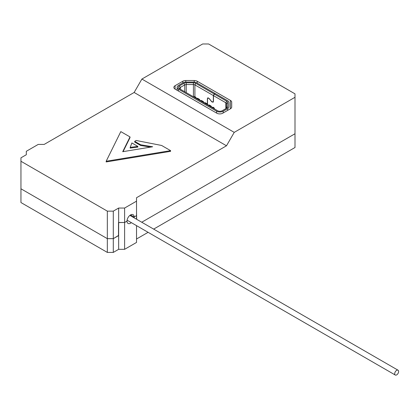 <?xml version="1.0" encoding="UTF-8"?>
<svg xmlns="http://www.w3.org/2000/svg" width="419" height="419" viewBox="0 0 419 419"><rect width="100%" height="100%" fill="white"/><g stroke="black" fill="none" stroke-linecap="round" stroke-linejoin="round"><path stroke-width="0.63" d="M214.366 94.076L226.737 101.215L225.841 102.765L225.841 108.636A2.105 1.215 -0 0 0 226.459 107.777L226.459 103.624A2.105 1.215 -0 0 0 225.841 102.765L213.47 95.621L214.366 94.076L215.256 93.557L227.627 100.701A4.635 2.676 180 0 1 228.989 102.592L228.989 106.745A4.635 2.676 180 0 1 227.627 108.636L227.627 110.391M213.47 95.621L213.47 101.361L213.088 102.21L211.82 101.869L209.123 98.575L207.829 98.025L207.515 98.716L207.515 104.771M226.737 101.215A3.368 1.948 180 0 1 227.721 102.592L227.721 106.745L226.459 107.777L226.459 108.28M178.499 91.08L178.499 89.189A4.635 2.676 180 0 1 177.143 87.299A4.635 2.676 180 0 1 178.499 85.408L182.946 82.836A4.635 2.676 180 0 1 186.225 82.056L193.416 82.056A4.635 2.676 180 0 1 196.694 82.836L215.141 93.489L214.245 94.003L213.35 95.553L194.903 84.9A2.105 1.215 -0 0 0 193.416 84.544L186.225 84.544A2.105 1.215 -0 0 0 184.732 84.9L180.285 87.471A2.105 1.215 -0 0 0 179.672 88.33A2.105 1.215 -0 0 0 180.28 89.184L180.285 87.471L179.395 85.921L183.841 83.355A3.368 1.948 180 0 1 186.225 82.784L193.416 82.784A3.368 1.948 180 0 1 195.799 83.355L214.245 94.003M227.721 106.745A3.368 1.948 180 0 1 226.737 108.118L222.29 110.689A3.368 1.948 180 0 1 217.524 110.689L179.395 88.671A3.368 1.948 180 0 1 179.395 85.921M178.499 89.189L216.628 111.203L216.628 113.093M207.395 104.137L207.395 98.648L207.745 97.878L209.181 98.491L211.564 101.456L213.004 102.063L213.35 101.293L213.35 95.553M223.18 112.957L223.18 111.203A4.635 2.676 180 0 1 216.628 111.203M223.18 111.203L227.627 108.636M228.989 102.592L228.989 106.745M213.402 107.437A1.686 0.974 120 0 0 213.24 107.301A1.686 0.974 120 0 0 212.396 107.384L210.134 106.08A1.686 0.974 -60 0 1 210.977 105.997A1.686 0.974 -60 0 1 211.328 106.766M210.977 105.997L209.369 105.064A1.686 0.974 120 0 0 208.526 105.148L206.263 103.844A1.686 0.974 -60 0 1 207.106 103.76A1.686 0.974 -60 0 1 207.452 104.53L207.452 104.734M207.106 103.76L205.499 102.828A1.686 0.974 120 0 0 204.655 102.912L202.393 101.608A1.686 0.974 -60 0 1 203.231 101.524A1.686 0.974 -60 0 1 203.582 102.294L203.582 102.503M203.231 101.524L201.623 100.597A1.686 0.974 120 0 0 200.78 100.675L198.517 99.371A1.686 0.974 -60 0 1 199.36 99.287A1.686 0.974 -60 0 1 199.711 100.057L199.711 100.267M199.36 99.287L197.752 98.36A1.686 0.974 120 0 0 197.03 98.381L194.767 97.072A1.686 0.974 -60 0 1 195.49 97.051A1.686 0.974 -60 0 1 195.83 97.69M396.662 374.885A2.781 1.603 120 0 0 398.474 372.439A2.781 1.603 120 0 0 398.05 370.207A2.781 1.603 120 0 0 395.269 371.815A2.781 1.603 120 0 0 395.269 375.026A2.781 1.603 120 0 0 396.662 374.885M134.08 217.807A5.054 2.917 120 0 0 134.143 216.99L136.526 215.612L136.526 197.726L226.49 145.786L134.143 92.473L44.184 144.414L38.229 144.414L26.313 151.29L26.313 154.731L20.95 157.827L20.95 161.268L107.337 211.139L113.292 211.139L118.656 208.044L124.611 208.044L124.611 222.494L126.994 221.117A5.054 2.917 120 0 0 128.041 223.432A5.054 2.917 120 0 0 131.336 222.641M136.526 201.167L124.611 208.044M130.183 147.388L130.183 148.075L137.851 147.09L137.851 146.399L131.896 142.963L130.183 147.388L137.851 146.399M123.086 151.636L130.01 137.615L130.01 136.924L120.808 131.613L106.169 161.252L170.596 150.646L161.624 145.466L136.18 140.485L134.688 141.344L140.648 144.785L152.684 146.765L122.715 151.699L130.01 136.924M134.688 141.344L134.688 142.036L140.648 145.472L150.594 147.111M106.169 161.252L106.169 161.938L170.596 151.332L170.596 150.646M118.656 208.044L118.656 222.494L124.611 222.494L118.509 222.578L118.509 235.651L113.292 238.657L107.337 238.657L107.337 211.139M136.526 219.221L136.526 215.612L134.143 216.99L130.571 214.926L134.143 216.99A5.054 2.917 120 0 0 133.101 214.675A5.054 2.917 120 0 0 129.204 216.031A5.054 2.917 120 0 0 126.994 221.117L124.611 222.494L124.611 249.321L118.656 249.321L118.656 222.494M136.678 219.305L136.526 212.171M113.292 211.139L113.292 252.416L107.337 252.416L107.337 238.657L113.292 238.657L118.509 235.478M20.95 161.268L20.95 188.786L107.337 238.657L20.95 188.786L20.95 202.545L107.337 252.416M153.658 229.109L295.002 147.509L295.002 133.75L141.742 222.232L295.002 133.75L295.002 93.851L208.615 43.974L202.66 43.974L141.889 79.06L234.231 132.373L295.002 97.292M140.648 144.785L140.648 145.472M234.231 132.373L226.49 145.786M182.804 82.92L182.804 81.234L175.105 85.68L175.105 89.121L216.806 113.198A4.211 2.43 180 0 0 222.767 113.198L230.466 108.751L230.466 100.445L197.192 81.234L197.192 83.124M182.804 81.234A4.211 2.43 180 0 1 185.785 80.521L194.212 80.521A4.211 2.43 180 0 1 197.192 81.234M230.466 100.445A4.211 2.43 180 0 1 231.702 102.168L231.702 107.028A4.211 2.43 180 0 1 230.466 108.751M175.105 89.121A4.211 2.43 180 0 1 173.869 87.398A4.211 2.43 180 0 1 175.105 85.68M134.143 92.473L141.889 79.06M124.611 249.321L136.526 242.444L136.526 225.642M136.526 239.003L148.101 232.32M113.292 252.416L118.656 249.321M227.721 102.592L226.459 103.624M184.732 91.756L184.732 84.9L183.841 83.355M186.225 82.784L186.225 92.615M193.416 96.768L193.416 82.784M195.799 83.355L194.903 84.9L194.903 96.737M210.134 106.08L208.526 105.148M206.263 103.844L204.655 102.912M202.393 101.608L200.78 100.675M213.543 108.39A1.686 0.974 -120 0 0 212.758 107.589A1.686 0.974 -60 0 1 213.601 107.51L213.24 107.301M212.459 107.762L212.758 107.589L212.396 107.384M195.291 96.983A1.686 0.974 120 0 0 195.128 96.847A1.686 0.974 120 0 0 194.29 96.93L193.992 97.098M198.517 99.371L194.29 96.93A1.686 0.974 -120 0 0 193.499 96.815A1.686 1.686 0 0 1 195.128 96.847L195.49 97.051M194.212 82.093L194.212 80.521M185.785 80.521L185.785 82.066M208.196 97.81L207.829 98.025M177.143 87.299L177.143 90.3M213.004 102.063L213.391 101.843M214.439 108.909A1.686 1.686 0 0 0 213.601 107.51M127.077 220.185L395.269 375.026M129.895 215.392L398.05 370.207"/></g></svg>

